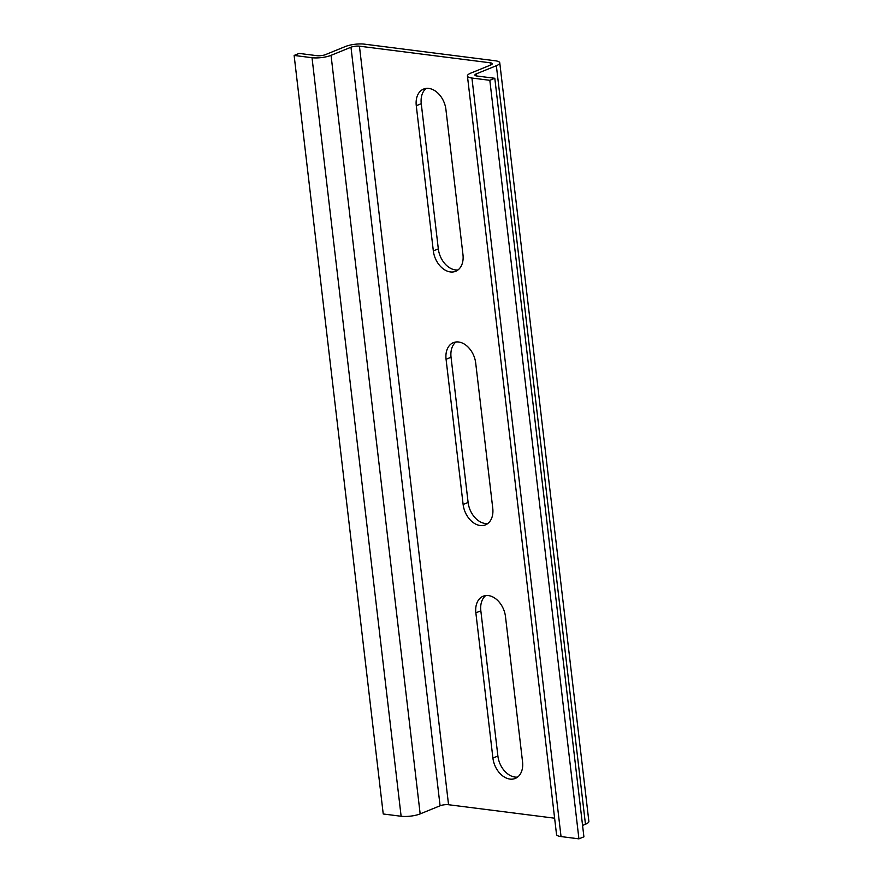 <?xml version="1.0" encoding="UTF-8"?>
<svg xmlns="http://www.w3.org/2000/svg" width="883" height="883" viewBox="0 0 883 883"><rect width="100%" height="100%" fill="white"/><g stroke="black" fill="none" stroke-linecap="round" stroke-linejoin="round"><path stroke-width="1.32" d="M494.8 78.278L489.822 80.309L471.93 78.035A13.565 3.554 173.3 0 1 467.427 75.96L556.533 834.512A13.565 3.554 173.3 0 0 561.036 836.576L578.928 838.85L583.906 836.819L494.8 78.278L476.908 76.004A6.026 1.578 173.3 0 1 474.911 75.088A6.026 1.578 173.3 0 1 476.423 73.808L496.356 65.706A13.565 3.554 -6.7 0 0 499.767 62.836A13.565 3.554 -6.7 0 0 495.253 60.772L364.425 44.15A13.565 3.554 -6.7 0 0 345.396 46.523L325.463 54.636A6.026 1.578 173.3 0 1 317.008 55.684L299.116 53.41L294.127 55.441L383.233 813.983L401.125 816.256L312.019 57.715L294.127 55.441M467.427 75.96A13.565 3.554 173.3 0 1 470.838 73.101L490.76 64.989A6.026 1.578 -6.7 0 0 492.272 63.719A6.026 1.578 -6.7 0 0 490.275 62.803L359.436 46.181A6.026 1.578 -6.7 0 0 350.981 47.229L331.048 55.342A13.565 3.554 173.3 0 1 312.019 57.715M578.928 838.85L489.822 80.309M582.57 825.428L585.462 824.247A13.565 3.554 -6.7 0 0 588.873 821.389L499.767 62.836M554.612 818.199L448.553 804.722A6.026 1.578 -6.7 0 0 440.087 805.782L420.165 813.894A13.565 3.554 173.3 0 1 401.125 816.256M485.771 595.561A19.978 13.985 -112.1 0 0 480.838 610.815L497.891 756.025A19.978 13.985 -112.1 0 0 517.604 777.073M455.981 341.986A19.978 13.985 -112.1 0 0 451.047 357.251L468.111 502.46A19.978 13.985 -112.1 0 0 487.824 523.509M426.202 88.421A19.978 13.985 -112.1 0 0 421.257 103.675L438.321 248.885A19.978 13.985 -112.1 0 0 458.034 269.933M492.913 758.055L475.86 612.846A19.978 13.985 -112.1 0 1 483.144 596.235A19.978 13.985 -112.1 0 1 505.484 616.61L522.548 761.819A19.978 13.985 -112.1 0 1 515.253 778.442A19.978 13.985 -112.1 0 1 492.913 758.055L497.891 756.025M463.122 504.48L446.07 359.271A19.978 13.985 -112.1 0 1 453.354 342.659A19.978 13.985 -112.1 0 1 475.705 363.045L492.758 508.244A19.978 13.985 -112.1 0 1 485.473 524.866A19.978 13.985 -112.1 0 1 463.122 504.48L468.111 502.46M433.332 250.915L416.279 105.706A19.978 13.985 -112.1 0 1 423.564 89.084A19.978 13.985 -112.1 0 1 445.915 109.47L462.968 254.679A19.978 13.985 -112.1 0 1 455.683 271.291A19.978 13.985 -112.1 0 1 433.332 250.915L438.321 248.885M476.677 75.971L476.423 73.808M561.036 836.576L471.93 78.035M585.462 824.247L496.356 65.706M448.553 804.722L359.436 46.181M490.54 65.077L490.275 62.803M440.087 805.782L350.981 47.229M420.165 813.894L331.048 55.342M480.838 610.815L475.86 612.846M451.047 357.251L446.07 359.271M421.257 103.675L416.279 105.706"/></g></svg>
